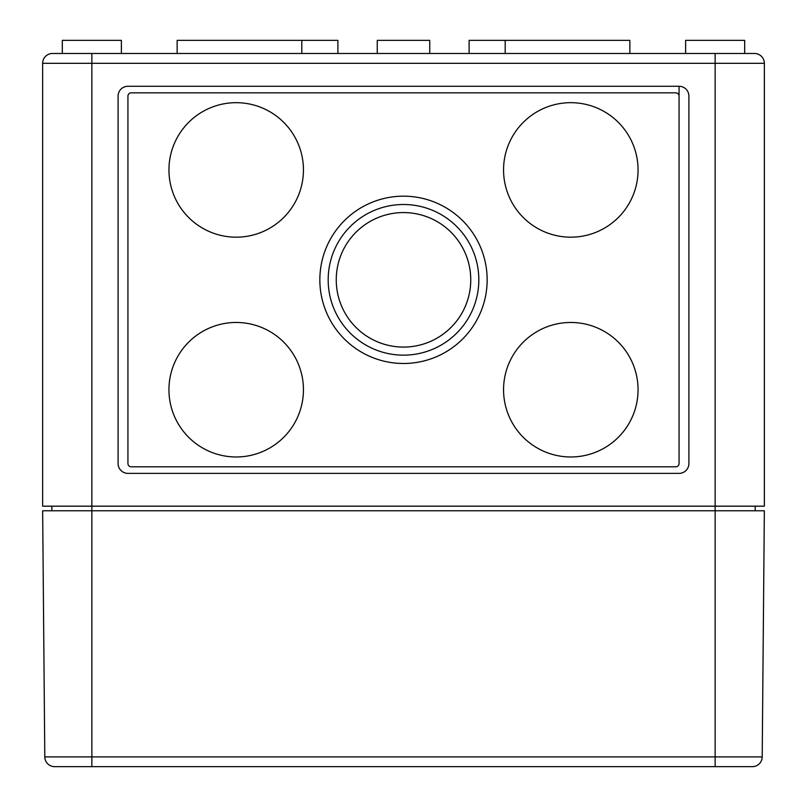 <?xml version="1.0" encoding="UTF-8"?>
<svg xmlns="http://www.w3.org/2000/svg" width="807" height="807" viewBox="0 0 807 807"><rect width="100%" height="100%" fill="white"/><g stroke="black" fill="none" stroke-linecap="round" stroke-linejoin="round"><path stroke-width="1.21" d="M403.5 212.574A67.253 67.253 0 0 0 336.247 279.827A67.253 67.253 0 0 0 403.5 347.081A67.253 67.253 0 0 0 470.753 279.827A67.253 67.253 0 0 0 403.5 212.574M403.5 355.151A75.323 75.323 0 0 0 478.823 279.827A75.323 75.323 0 0 0 403.5 204.504A75.323 75.323 0 0 0 328.177 279.827A75.323 75.323 0 0 0 403.5 355.151M403.5 196.172A83.656 83.656 0 0 0 319.844 279.827A83.656 83.656 0 0 0 403.5 363.483A83.656 83.656 0 0 0 487.156 279.827A83.656 83.656 0 0 0 403.5 196.172M570.801 322.467A67.253 67.253 0 0 0 503.558 389.72A67.253 67.253 0 0 0 570.801 456.974A67.253 67.253 0 0 0 638.055 389.72A67.253 67.253 0 0 0 570.801 322.467M570.801 102.681A67.253 67.253 0 0 0 503.558 169.934A67.253 67.253 0 0 0 570.801 237.177A67.253 67.253 0 0 0 638.055 169.934A67.253 67.253 0 0 0 570.801 102.681M236.199 102.681A67.253 67.253 0 0 0 168.945 169.934A67.253 67.253 0 0 0 236.199 237.177A67.253 67.253 0 0 0 303.442 169.934A67.253 67.253 0 0 0 236.199 102.681M236.199 322.467A67.253 67.253 0 0 0 168.945 389.72A67.253 67.253 0 0 0 236.199 456.974A67.253 67.253 0 0 0 303.442 389.72A67.253 67.253 0 0 0 236.199 322.467M754.515 53.474A9.845 9.845 0 0 1 764.35 63.309A9.845 9.845 0 0 0 754.515 53.474A9.845 9.845 0 0 1 764.35 63.309L91.857 63.309L91.857 510.77L715.143 510.77L715.143 766.65L752.366 766.65A9.845 9.845 0 0 0 762.201 756.895L764.35 510.77L715.143 510.77L715.143 53.474L754.515 53.474A9.845 9.845 0 0 1 764.35 63.309L764.35 506.181L42.65 506.181L42.65 63.309A9.845 9.845 0 0 1 52.485 53.474L91.857 53.474L62.331 53.474L62.331 40.35L121.383 40.35L121.383 53.474M301.808 53.474L301.808 40.35L177.147 40.35L177.147 53.474M337.891 53.474L337.891 40.35L301.808 40.35M429.748 53.474L429.748 40.35L377.252 40.35L377.252 53.474M629.853 53.474L629.853 40.35L469.109 40.35L469.109 53.474M505.192 53.474L505.192 40.35M744.669 53.474L744.669 40.35L685.617 40.35L685.617 53.474M715.143 53.474L91.857 53.474L91.857 63.309L42.65 63.309A9.845 9.845 0 0 1 52.485 53.474L62.331 53.474M118.094 463.531A9.845 9.845 0 0 0 127.94 473.376L679.06 473.376A9.845 9.845 0 0 0 688.906 463.531L688.906 96.114A9.845 9.845 0 0 0 679.06 86.278L127.94 86.278A9.845 9.845 0 0 0 118.094 96.114L118.094 463.531M679.06 86.278L679.06 96.114A3.278 3.278 0 0 0 675.782 92.835L131.218 92.835A3.278 3.278 0 0 0 127.94 96.114L127.94 463.531A3.278 3.278 0 0 0 131.218 466.809L675.782 466.809A3.278 3.278 0 0 0 679.06 463.531L679.06 86.278M51.83 506.181L51.83 510.77M755.17 506.181L755.17 510.77M127.94 96.114L127.94 463.531M679.06 463.531L679.06 96.114M752.366 766.65A9.845 9.845 0 0 0 762.201 756.895A9.845 9.845 0 0 1 752.366 766.65A9.845 9.845 0 0 0 762.201 756.895L91.857 756.895L91.857 510.77L42.65 510.77L44.799 756.895A9.845 9.845 0 0 0 54.634 766.65L715.143 766.65M762.353 739.747L762.232 754.182M91.857 766.65L91.857 756.895L44.799 756.895A9.845 9.845 0 0 0 54.634 766.65"/></g></svg>
